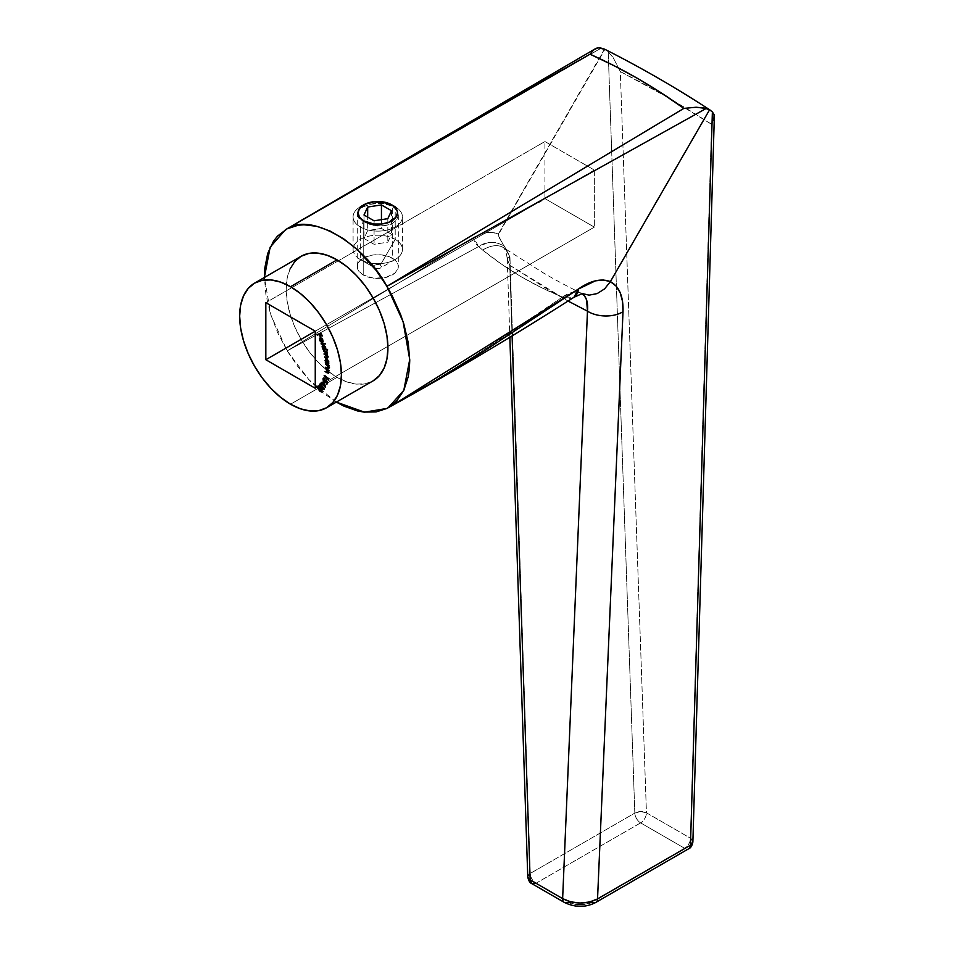 <?xml version="1.0" encoding="UTF-8"?>
<svg xmlns="http://www.w3.org/2000/svg" width="954" height="954" viewBox="0 0 954 954"><rect width="100%" height="100%" fill="white"/><g stroke="black" fill="none" stroke-linecap="round" stroke-linejoin="round"><path stroke-width="0.72" stroke-dasharray="4.77 3.58" d="M357.201 266.571L357.297 212.849L357.595 215.699L357.201 213.791L358.74 210.095L363.188 206.779L369.866 204.287L381.743 203.166L392.297 206.112L392.297 258.176A20.559 11.865 0 0 0 369.89 255.6A20.559 11.865 0 0 0 357.201 266.571A20.559 11.865 0 0 0 363.224 274.967L373.741 278.21L385.619 277.531L394.849 273.166L397.925 268.885L398.319 266.571L397.925 264.258L394.849 259.977L389.184 256.698L381.767 254.933L373.741 254.933L366.336 256.698L360.66 259.977L357.595 264.258L357.595 268.885L358.764 271.115L363.224 274.967L363.224 221.149L363.224 274.967A20.559 11.865 0 0 0 385.619 277.531A20.559 11.865 0 0 0 398.319 266.571A20.559 11.865 0 0 0 392.297 258.176L392.297 206.112L396.757 210.118L398.319 215.008L396.733 219.814L392.237 223.57L385.571 225.585L373.741 225.025M357.297 212.849L358.74 210.095L363.188 206.779L373.718 203.512L385.619 203.691L392.297 206.112L394.861 207.96L397.925 212.515L398.319 215.008L396.733 219.814L392.237 223.57L389.125 224.822L377.748 225.657M290.052 268.98L287.154 278.329L286.176 289.229L287.154 301.249L290.052 313.949L294.75 326.817L301.082 339.374L308.786 351.132L317.587 361.638L327.127 370.486L337.06 377.355L290.541 404.21L337.06 377.355A71.955 41.547 -120 0 0 373.026 380.908L365.322 383.77L356.522 384.116L346.982 381.958L337.06 377.355A71.955 41.547 -120 0 1 290.052 313.949A71.955 41.547 -120 0 1 301.082 256.292M337.072 402.54L323.478 393.215L310.277 381.171L298.101 366.956L287.202 350.881L478.693 246.526L482.593 250.055A41.117 21.739 -56.1 0 1 503.569 247.73L503.318 247.539C502.245 246.621 506.157 248.457 507.242 259.083L509.746 265.248A41.117 21.739 123.9 0 0 503.569 247.73A41.117 21.739 -56.1 0 1 509.746 265.248L548.586 289.98L568.035 301.023L509.746 265.248L512.095 335.927L509.746 265.248L507.242 259.094L507.969 257.425L509.949 257.222L530.174 873.494L634.815 813.07L640.635 811.592L646.442 812.796L623.26 155.073L646.442 812.796L690.481 838.22L692.878 841.845A8.228 4.937 1.7 0 0 690.481 838.22L711.601 124.306L690.481 838.22L646.442 812.796A8.228 4.591 -2 0 0 634.815 813.07L612.027 161.345L634.815 813.07L530.174 873.494L509.949 257.222L498.107 235.113L604.919 49.346L608.199 51.766L613.219 57.693L620.315 71.598L622.89 144.662L620.315 71.598L665.952 96.366L711.601 124.306L713.926 119.131L711.601 124.306C681.168 104.642 650.735 87.076 620.315 71.598L613.219 57.693L608.199 51.766L604.478 49.107L498.274 234.076L492.956 232.573L486.85 232.597L473.422 237.51L287.202 350.881L277.542 332.409L270.316 313.317L265.892 294.547L264.377 276.66M315.249 388.254L594.342 227.124L544.925 198.587L315.249 331.193L544.925 198.587L544.925 141.526L265.832 302.656L544.925 141.526L587.247 165.96L544.925 141.526L544.925 198.587L594.342 227.124L315.249 388.254M587.282 165.972L594.342 170.05L541.49 200.578L594.342 170.05L594.342 171.16L594.342 170.05L587.282 165.972M538.664 202.212L315.249 331.193L538.664 202.212M594.342 171.219L594.342 227.124L594.342 171.219M386.919 408.455L391.152 406.118L386.919 408.455C446.21 375.017 504.726 337.883 562.455 297.064L475.199 355.568L431.291 382.852L386.919 408.455M303.718 218.919L443.419 137.221L601.509 47.986L301.44 220.279M336.333 402.099L308.965 379.787L287.202 350.881L270.984 315.428L264.377 277.483M582.369 293.534L581.177 293.2C561.775 283.541 553.952 279.045 543.959 273.285L503.617 247.754A41.117 21.739 123.9 0 0 482.593 250.055L501.303 263.984L520.872 276.588L541.288 287.571L562.455 297.064L572.746 292.318L577.265 292.055L581.451 293.343C576.156 290.731 569.836 291.972 562.455 297.064L573.938 297.29M564.327 902.412A8.228 4.746 120 0 0 568.441 902.007C576.204 905.692 583.967 905.692 591.718 902.007L684.662 848.309A8.228 4.746 120 0 0 690.481 838.22A8.228 4.746 -60 0 1 684.662 848.309L640.623 822.885A8.228 4.746 120 0 0 646.442 812.796A8.228 4.746 -60 0 1 640.623 822.885A8.228 4.746 60 0 1 634.815 813.07A8.228 4.746 -120 0 0 640.623 822.885L535.981 883.261A8.228 4.746 60 0 1 530.174 873.494A8.228 4.508 -1.9 0 0 527.765 876.821L530.174 873.494C530.627 877.68 532.57 880.936 535.981 883.261L568.441 902.007L535.981 883.261L640.623 822.885L684.662 848.309L591.718 902.007A8.228 4.746 -120 0 0 595.833 902.412M589.226 903.188L583.299 904.607M576.884 904.607L570.945 903.188M623.26 155.025L622.89 144.686L623.26 155.025M608.199 51.766L611.681 151.352L608.199 51.766M611.681 151.376L612.027 161.298L611.681 151.376M573.914 297.314A24.673 14.215 57.4 0 1 562.455 297.064C533.656 285.365 507.027 269.696 482.593 250.055L478.693 246.526A8.228 4.722 60.1 0 1 473.422 237.51L478.693 246.526C490.857 238.25 501.244 244.749 503.95 245.738L496.605 242.757L491.334 242.304L487.291 242.9L478.693 246.526L287.202 350.881L473.422 237.51C483.058 232.12 491.346 230.975 498.274 234.076L499.037 237.474L507.278 251.152L509.949 257.222L507.242 259.083L507.409 258.021M713.926 119.131L714.26 117.58M531.867 883.666A8.228 4.746 120 0 0 535.981 883.261M684.662 848.309A8.228 4.746 -120 0 0 688.776 848.726A8.228 4.746 60 0 1 684.662 848.309M363.224 221.149L358.752 217.584M317.074 334.544L321.224 332.922L320.639 333.268L321.224 332.922L322.667 335.832L322.082 336.166L322.667 335.832L322.058 336.106L320.866 333.733L322.667 335.832L321.224 332.922L317.074 334.544M320.043 334.031L321.2 336.357L320.616 336.69L321.2 336.357L320.592 336.631L319.721 334.21L321.2 336.357L320.043 334.031M321.057 338.133L320.031 340.304L320.616 339.97L322.047 342.021L321.462 342.355L322.047 342.021L320.007 340.244L319.984 338.777M320.27 337.883L322.023 337.883L321.438 338.229L322.023 337.883L323.299 339.529L322.714 339.862L323.299 339.529L323.501 341.413L322.726 342.057M322.5 341.544L321.128 338.288L322.5 341.544M320.854 338.193L320.544 339.803L322.047 342.021L320.449 340.399L320.031 338.384M320.15 338.062L322.392 338.193L323.501 341.413M322.917 341.27L322.798 339.302L321.403 338.133L322.774 341.389L322.941 339.6L321.403 338.133L322.774 341.389M321.116 343.583L326.041 343.583L321.116 343.583M327.246 349.438L327.997 349.665L327.246 349.438M323.609 349.116L322.929 349.152L324.05 348.854L322.726 346.159L323.609 349.116M322.989 345.253L323.811 344.907L323.239 345.241L323.811 344.907L326.161 347.28L325.469 349.319L327.83 349.104L326.053 348.985L326.077 347.053L324.491 345.109L323.239 345.026L322.726 346.183M325.302 348.949L323.513 347.721L323.597 345.551M323.776 345.491L325.481 346.624L325.505 348.866M324.479 349.295L325.779 347.304L323.955 345.479L323.263 347.137L325.064 348.961L324.479 349.295M327.794 353.529L327.294 351.477L323.442 350.965L327.294 351.477L326.84 352.932L327.425 352.586L327.794 353.529L327.127 354.769L328.414 356.462L327.15 357.511L328.414 356.462L327.294 354.673L327.794 353.529L327.294 354.673M327.031 356.951L327.985 356.247L327.794 357.023L324.67 356.82L326.447 357.285L327.985 356.247L326.029 354.435M326.304 353.994L327.365 353.314L327.127 354.089L324.05 353.886L325.719 354.328L327.365 353.314L326.053 351.716M326.268 351.823L327.365 353.314M326.59 354.614L327.985 356.247M327.687 357.619L328.414 356.462M327.52 362.961L326.411 362.472L327.52 362.961M325.636 359.646L326.471 361.995L325.314 362.079L326.471 361.995L325.624 359.777M325.636 360.052L327.21 358.716L326.626 359.05L327.21 358.716L329.178 361.614L328.164 363.212L329.249 363.212L327.89 359.169L326.554 358.573L325.696 359.288M325.576 359.014L327.21 358.716M327.556 362.508L328.76 361.471L327.246 359.241L325.457 360.612L326.041 360.278L327.556 362.508L326.972 362.842L327.556 362.508L326.041 360.278L327.019 359.169L328.713 361.137L328.057 362.627M328.665 368.316L329.5 367.457L327.759 367.91L326.018 366.896L328.414 367.719L329.094 367.123L328.176 365.31L325.433 363.82L329.404 365.43L328.82 366.276L329.404 365.942L328.653 365.668L329.5 367.457L328.57 368.59M328.414 367.719L329.094 367.123L327.842 368.065L328.414 367.719L327.055 367.672L327.639 367.338L326.018 366.396L325.433 366.741L327.759 367.91M329.094 367.123L328.403 365.525M329.5 367.457L328.796 365.585L329.404 365.43L326.006 363.486L325.863 364.07L328.176 365.31M327.914 372.716L325.648 371.142L328.081 372.298L328.844 371.845L325.97 367.946L325.386 368.28L329.333 370.307L328.701 371.118L329.285 370.784L328.498 370.462L329.225 372.215L328.546 372.942M328.081 372.298L328.844 371.845L327.496 372.632L328.081 372.298L325.111 371.011L327.985 372.752M328.844 371.845L328.391 370.402M328.283 372.883L329.178 372.489L328.677 370.355L329.333 370.307L325.97 367.946L325.731 368.518L328.057 369.997M328.426 378.261L329.368 378.571L328.546 379.775L329.368 378.571L328.426 378.261M328.438 378.833L324.491 375.614L324.825 375.053L324.241 375.387L324.825 375.053L328.665 378.702L328.999 377.927L328.808 378.619L324.825 375.053L328.438 378.833M327.616 382.626L326.9 384.355L327.616 382.626M325.028 381.576L326.161 381.731L326.578 380.777L327.52 382.506L326.578 380.777L325.791 381.838M323.489 378.976L324.336 381.278L323.621 378.225L325.266 378.178L323.418 379L324.002 378.655L324.73 380.765L324.145 381.099L326.101 380.825L326.22 379.74L325.636 380.074L326.22 379.74L328.2 382.292L326.22 379.74L326.101 380.825M325.099 378.583L324.002 378.655L325.099 378.583L324.754 377.844L323.621 378.225M325.886 381.135L324.527 380.539L324.002 378.655M323.334 381.552L323.919 381.218L325.994 386.942L325.374 387.348L325.946 387.014L324.849 385.726L325.994 386.942L323.919 381.218L323.334 381.552M324.67 385.523L323.108 383.699L322.273 384.462L323.108 383.699L324.67 385.523M322.583 383.091L321.522 382.28L321.975 381.791L321.391 382.125L321.975 381.791L322.583 383.091M323.478 381.958L323.919 381.218L323.478 381.958M323.311 383.353L325.016 385.333L323.919 382.315L322.738 383.687L323.311 383.353L325.016 385.333L323.919 382.315L323.311 383.353M321.653 387.109L320.401 383.723L322.345 384.223L320.771 384.223L321.009 386.06L322.583 386.287L323.012 388.314L324.086 388.588L324.205 386.883L323.931 389.339M323.215 389.089L322.273 387.193L324.133 389.304L324.205 386.883L324.086 388.588M321.426 387.002L320.556 386.549L320.162 384.212M320.258 383.937L321.808 383.746L322.345 384.223L321.522 384.856L322.106 384.522L321.033 384.033M320.556 384.343L320.437 386.394L322.583 386.287L322.428 388.66L323.978 388.683M322.249 386.573L321.009 386.06M320.067 389.411L320.532 391.104L322.058 391.498L320.043 390.949L319.948 389.304L318.219 388.528L317.825 387.181L318.493 385.738L320.365 386.656L320.198 388.922L321.963 389.375L321.617 391.677M317.932 386.692L318.135 386.072M319.805 386.024L320.365 386.656L319.28 385.702L317.909 386.084M322.058 391.498L322.273 389.995L320.365 386.656M317.956 387.097L319.196 389.101M320.043 388.767L318.6 387.873L318.791 386.275M318.946 386.227L320.222 387.145L320.174 388.683L320.067 386.883L318.517 386.549M320.592 390.58L320.496 389.16L320.592 390.58L321.725 390.973L321.677 389.614L321.725 390.973L320.019 390.913L321.617 391.045M320.627 389.089L321.677 389.614L319.924 389.494M318.314 386.573L318.171 388.457L320.174 388.683M360.314 226.957A24.673 14.238 0 0 0 395.206 226.957A24.673 14.238 0 0 0 395.206 206.815L395.206 206.815A24.673 14.238 180 0 1 402.421 216.88A24.673 14.238 180 0 1 387.193 230.045A24.673 14.238 180 0 1 360.314 226.957L360.314 259.524L375.137 268.074A3.697 2.135 0 0 0 380.372 268.074A3.697 2.135 0 0 0 380.372 265.057L395.206 239.382A24.673 14.238 180 0 1 395.206 259.524A24.673 14.238 180 0 1 360.314 259.524A24.673 14.238 0 0 0 387.193 262.6A24.673 14.238 0 0 0 402.421 249.447A24.673 14.238 0 0 0 395.206 239.382L395.206 206.815L395.206 239.382A24.673 14.238 0 0 0 368.316 236.294A24.673 14.238 0 0 0 353.087 249.447A24.673 14.238 0 0 0 360.314 259.524L360.314 226.957A24.673 14.238 180 0 1 353.087 216.88A24.673 14.238 180 0 1 368.316 203.727A24.673 14.238 180 0 1 395.206 206.815A24.673 14.238 0 0 0 360.314 206.815A24.673 14.238 0 0 0 360.314 226.957L363.557 221.34L360.314 226.957M360.314 259.524L360.314 259.524A24.673 14.238 180 0 1 360.314 239.382A24.673 14.238 180 0 1 395.206 239.382L380.372 265.057A3.697 2.135 0 0 0 375.137 265.057A3.697 2.135 0 0 0 375.137 268.074L360.314 259.524L376.341 268.539L380.372 268.074L381.457 266.571L380.372 265.057L377.76 264.437L375.137 265.057L374.051 266.571L375.137 268.074M391.712 204.8L395.206 206.815M381.445 219.658L381.445 228.411L367.684 230.546L367.684 217.118L367.684 230.546L363.999 238.488L374.075 244.296L387.825 242.173L391.51 234.231L381.445 228.411L381.445 219.658M391.51 210.727L391.51 234.231L391.51 210.727M387.825 218.669L387.825 242.173L387.825 218.669M374.075 220.803L374.075 244.296L374.075 220.803M363.999 214.984L363.999 238.488L363.999 214.984M381.445 228.411L391.51 234.231L387.825 242.173L374.075 244.296L363.999 238.488L367.684 230.546L381.445 228.411M398.319 214.984L398.319 266.571M507.242 259.083L509.841 337.299M395.206 259.524L380.372 268.074M402.421 249.447L402.421 216.88M353.087 249.447L353.087 216.88"/><path stroke-width="1.43" d="M377.748 225.657L369.902 224.023L363.224 221.149L357.595 215.699L359.121 218.001M285.473 229.699L590.013 54.199L438.148 140.357L285.473 229.699L270.161 247.181L264.377 277.483L264.747 268.384L267.74 253.359L273.571 241.1L277.519 236.091L287.202 228.757L298.006 225.275L303.944 224.774L316.716 226.289L330.156 231.071L343.857 238.977L357.345 249.721L376.019 270.244L386.919 286.319L683.875 108.386L661.504 93.075L638.393 78.872L614.531 65.945L590.013 54.199L593.746 49.894L596.5 48.201L599.672 47.7L604.919 49.346L598.015 47.783L593.746 49.894L590.013 54.199C623.212 69.082 654.492 87.136 683.875 108.386L696.11 107.242L704.076 107.981L709.585 109.77L610.381 281.597C601.056 278.127 590.407 280.607 578.422 289.026L391.128 406.13L436.455 380.157L484.787 350.583L578.422 289.026L595.391 280.858L603.178 279.987L610.381 281.597L604.633 288.847L597.18 293.582L589.071 295.156L581.451 293.343L584.516 295.943L586.579 299.878L587.473 311.171L568.071 301.047L587.473 311.171L562.633 898.62L530.162 879.874L562.633 898.644A8.228 4.746 -60 0 1 562.633 898.62L530.162 879.874A8.228 4.746 120 0 0 530.162 879.91L512.095 335.927L530.162 879.874L528.385 878.455L527.765 876.571M326.518 407.775L373.026 380.908A71.955 41.547 -120 0 0 384.057 323.263A71.955 41.547 -120 0 0 337.06 259.858L290.541 286.713A71.955 41.547 60 0 1 337.549 350.118A71.955 41.547 60 0 1 326.518 407.775A71.955 41.547 60 0 1 290.541 404.21L280.619 397.341L271.067 388.493L262.278 377.987L254.563 366.229L248.243 353.672L243.532 340.805L240.635 328.104L239.669 316.084L240.635 305.185L243.532 295.835L248.243 288.394L254.563 283.147L262.278 280.297L271.067 279.939L280.619 282.11L290.541 286.713L300.462 293.57L310.014 302.418L318.803 312.936L326.518 324.682L332.839 337.239L337.549 350.118L340.435 362.806L341.413 374.827L340.435 385.726L337.549 395.075L332.839 402.516L326.518 407.775L318.803 410.625L310.014 410.971L300.462 408.813L290.541 404.21A71.955 41.547 60 0 1 243.532 340.805A71.955 41.547 60 0 1 254.563 283.147A71.955 41.547 60 0 1 290.541 286.713L337.06 259.858A71.955 41.547 -120 0 0 301.082 256.292L294.75 261.539L290.052 268.98M322.273 387.36L321.069 387.455L322.273 387.193L322.166 388.97L323.883 389.411L323.621 387.217L323.024 389.077L322.011 386.62L320.878 386.823L320.139 385.893L320.329 384.426L321.772 384.557L321.236 384.08L319.673 384.271L320.019 386.442L322.702 389.471L324.002 389.232L323.621 387.217L323.501 388.922L324.098 388.576M327.616 382.626L325.636 380.074L325.302 381.469L324.145 381.099L323.358 379.215L324.682 378.511L323.287 378.201L323.036 380.002L324.098 381.636L325.576 382.065L325.994 381.111L327.079 382.506L326.9 384.355L327.616 382.626L325.636 380.074L325.517 381.171L324.145 381.099L323.418 379L324.682 378.511L323.036 378.559L323.966 381.493L325.994 381.111L327.079 382.506L326.9 384.355L327.616 382.626M325.386 368.28L328.259 372.179L327.639 372.692L325.064 371.476L328.271 373.217L328.093 370.689L328.748 370.641L325.386 368.28L328.259 372.179L327.496 372.632L325.064 371.476L326.793 372.692L328.653 372.561L328.093 370.689L328.748 370.641L325.386 368.28M328.057 363.283L328.593 361.948L326.626 359.05L325.064 360.385L326.137 362.186L325.362 362.603L328.725 364.07L327.926 360.218L325.433 359.109L325.362 362.603L328.725 364.07L328.14 363.224M323.239 345.241L322.297 347.387L323.764 349.021L323.108 349.713L327.413 349.999L325.469 349.319L325.183 346.731L323.239 345.241L322.142 346.517L323.108 349.713L327.413 349.999L325.469 349.319L325.576 347.614L322.667 345.36M319.984 338.777L319.721 340.411L321.462 342.355L319.912 339.97L320.27 338.527L322.142 342.391L322.857 341.878L322.476 339.374L320.818 337.919L319.566 338.396L319.864 340.733L321.462 342.355L320.031 340.304L320.472 338.467L322.142 342.391L322.917 341.747L322.714 339.862L321.438 338.229L319.948 337.99L320.52 337.656M315.249 388.254L315.249 331.193L265.832 302.656L265.832 359.73L315.249 388.254L315.249 331.193L265.832 359.73L315.249 388.254M317.074 334.544L319.101 334.484L320.27 336.822L319.459 334.365L320.58 333.96L322.082 336.166L320.639 333.268L317.074 334.544L319.101 334.484L320.27 336.822L319.459 334.365L320.58 333.96L322.082 336.166L320.639 333.268L317.074 334.544M321.116 343.583L325.457 343.929L321.116 343.583M323.442 350.965L326.781 353.648L326.542 354.435L324.169 354.435L326.578 355.258L327.401 356.581L327.21 357.356L324.777 357.392L327.58 357.869L326.709 351.811L323.442 350.965L326.781 353.648L324.05 353.886L327.401 356.581L326.447 357.285L324.67 356.82L326.566 357.857L327.83 356.796L326.721 355.007L326.709 351.811L323.442 350.965M325.433 363.82L328.51 367.469L328.116 368.101L325.433 367.242L328.629 368.554L328.212 365.919L328.82 365.776L325.433 363.82L328.51 367.469L327.842 368.065L325.433 367.242L327.186 368.244L328.915 367.791L328.212 365.919L328.82 365.776L325.433 363.82M328.426 378.261L328.236 378.953L324.241 375.387L328.546 379.775L328.426 378.261L328.236 378.953L324.121 375.828L328.546 379.775L328.426 378.261M323.334 381.552L322.345 383.234L321.188 382.482L325.374 387.348L323.334 381.552L322.345 383.234L321.188 382.482L325.374 387.348L323.334 381.552M319.709 391.14L321.307 391.951L321.689 390.341L319.673 386.823L318.159 385.976L317.443 387.753L319.709 391.14L321.474 391.844L321.391 389.709L320.198 388.922L319.793 386.99L317.742 386.203L317.372 387.431L319.709 391.14M604.478 49.107L604.407 49.071C641.028 67.579 676.303 87.947 710.289 110.187M570.945 903.188L568.441 902.007A8.228 4.746 -60 0 1 564.327 902.412A8.228 4.746 -60 0 1 562.633 898.644A8.228 4.746 120 0 1 562.633 898.62L570.659 901.828L580.092 903.009L589.524 901.995L597.538 898.942C585.911 904.428 574.272 904.32 562.633 898.62L587.473 311.171A24.673 14.775 2.4 0 0 623.01 311.719L597.538 898.942L623.01 311.719A24.673 14.775 -177.6 0 1 587.473 311.171C588.272 302.06 586.269 296.11 581.451 293.343L589.071 295.156L597.18 293.582L604.633 288.847L610.369 281.621L616.105 286.081L620.195 292.759L622.545 301.452L623.01 311.719C623.475 296.491 619.253 286.45 610.369 281.621L709.585 109.77L710.277 110.187M714.331 116.078L714.26 117.58L714.069 114.647L712.376 111.904L690.469 845.208L597.538 898.942A8.228 4.746 60 0 1 595.833 902.412A8.228 4.746 -120 0 0 597.538 898.942L690.469 845.208L712.376 111.904L709.585 109.77L712.376 111.904L714.069 114.647L713.926 119.131M265.832 302.656L265.832 359.73L315.249 331.193L265.832 302.656M541.49 200.578L538.664 202.212L541.49 200.578M595.081 48.916L287.202 228.757C310.467 212.36 363.641 243.055 386.919 286.319L392.046 295.466L400.501 314.283L403.792 323.883L408.229 342.665L409.743 360.54L409.361 368.816L408.24 376.639L403.816 390.341L396.602 401.109L392.046 405.223L386.919 408.455L376.103 411.925L363.879 412.092L357.404 410.924L343.965 406.13L336.333 402.099L364.5 412.164L386.919 408.455L391.152 406.118C452.888 372.036 513.824 335.76 573.938 297.29L578.422 289.026A24.673 14.215 57.4 0 1 573.914 297.314M373.026 380.908L379.358 375.661L384.057 368.22L386.954 358.871L387.932 347.971L386.954 335.951L384.057 323.263L379.358 310.384L373.026 297.827L365.322 286.069L356.522 275.563L346.982 266.715L337.06 259.858L327.127 255.255L317.587 253.084L308.786 253.442L301.082 256.292L254.563 283.147M373.741 225.025L363.224 221.149M709.585 109.77L706.222 108.446L386.919 286.319L403.089 321.653L409.731 359.491L403.804 390.341L388.039 407.847M301.607 220.171L303.718 218.919M509.841 337.299L527.765 876.821A8.228 4.508 -1.9 0 0 530.162 879.874L562.633 898.644A8.228 4.746 120 0 0 564.327 902.412C575.25 907.659 585.756 907.659 595.833 902.412A8.228 4.746 60 0 1 591.718 902.007L589.226 903.188M583.299 904.607L576.884 904.607M692.878 841.75L690.469 845.208A8.228 4.746 60 0 1 688.776 848.714A8.228 4.746 -120 0 0 690.469 845.208A8.228 4.937 1.7 0 0 692.878 841.833L714.331 116.722M683.875 108.386L386.919 286.319L706.222 108.446L696.11 107.242L683.875 108.386M535.981 883.261L531.867 883.666L530.162 879.874A8.228 4.746 120 0 0 531.867 883.666C529.875 882.927 528.504 880.649 527.765 876.821M320.866 333.733L319.459 334.365L320.866 333.733M319.721 334.21L317.36 335.116L317.706 334.317L319.721 334.21M322.142 342.391L322.5 341.544L322.977 341.985M320.019 339.171L320.329 337.811M322.202 341.723L321.343 338.157L320.818 338.467L322.667 339.755L322.202 341.723L320.818 338.467L322.369 339.934L322.202 341.723M325.35 343.631L321.319 344.144L325.35 343.631M322.881 347.053L323.811 344.907M323.239 345.026L322.726 346.183M323.251 345.92L323.978 345.479M323.966 345.479L323.394 345.813L325.254 347.816L324.932 349.2L322.786 347.769L323.394 345.813L325.517 347.459L324.479 349.295L322.679 347.471L323.311 345.813M324.479 349.295L325.708 348.687M326.721 355.007L327.21 353.862M327.794 357.619L326.566 357.857L327.83 356.796M326.566 357.857L324.777 357.392L325.35 356.999L327.937 357.607M327.401 356.581L326.447 357.285M327.031 356.951L327.985 356.247L327.425 357.034M327.031 354.828L324.169 354.435L327.162 354.924M326.781 353.648L325.719 354.328M326.304 353.994L327.365 353.314L326.304 353.994M326.578 352.026L323.549 351.513L326.602 352.038M327.985 356.784L327.234 357.345M326.626 359.05L325.576 359.014M325.624 359.777L325.886 358.919M326.018 358.776L325.624 359.849M328.725 362.067L328.069 362.627M328.188 361.804L326.972 362.842L325.457 360.612L326.662 359.575L328.188 361.804L326.447 362.496L325.457 360.612L326.662 359.575L328.546 361.602L326.972 362.842M327.556 362.508L328.76 361.471L327.556 362.508M327.246 359.241L326.041 360.278L327.246 359.241M325.457 360.612L326.662 359.575M328.57 368.59L328.915 367.791M329.5 367.457L327.759 367.91M328.51 367.469L327.842 368.065M328.414 367.719L329.094 367.123L328.414 367.719M328.367 365.477L328.832 366.145M328.069 368.077L328.939 368.327M328.307 373.205L328.653 372.561M329.225 372.215L327.377 372.358M328.259 372.179L327.496 372.632M328.081 372.298L328.844 371.845L328.081 372.298M328.772 372.132L328.021 372.668M327.675 372.561L328.57 372.942M327.174 383.699L327.52 382.506L327.174 383.699M326.459 381.338L324.539 381.159M323.489 378.869L323.692 378.07M323.943 377.82L323.036 378.559M323.418 379L324.515 378.929M325.099 378.583L324.002 378.655L325.099 378.583M325.517 381.171L324.145 381.099M326.173 380.586L326.22 379.74M324.825 381.421L326.161 381.731M322.69 383.937L321.88 384.009L322.583 383.091L322.69 383.937M322.929 382.9L323.478 381.958L322.929 382.9M322.738 383.687L323.668 382.471L324.754 385.476L322.738 383.687L323.346 382.649L324.432 385.666L322.738 383.687M324.467 389.077L322.75 388.636M323.978 388.683L322.428 388.66L322.011 386.62L320.437 386.394L320.186 384.557L321.259 384.092L321.522 384.856L319.817 384.057L320.222 386.74L321.069 387.455L321.653 387.109L320.794 386.406M320.127 384.641L320.365 383.758M320.186 384.557L320.794 384.355M321.188 383.997L320.568 384.343M321.009 386.06L322.583 386.287M323.501 388.922L322.428 388.66M324.133 389.304L323.144 389.029M322.273 387.193L321.212 386.835M320.15 384.903L320.401 383.723M319.196 389.101L318.469 388.373M317.956 387.097L318.326 385.869M322.058 391.498L320.294 390.806M320.592 390.58L321.725 390.973L320.019 390.913L319.912 389.649M318.231 385.965L317.932 386.895M320.174 388.683L318.529 388.862L318.076 386.704L319.817 387.038L319.59 389.017L318.171 388.457L318.076 386.704L319.495 387.229L319.59 389.017L320.246 388.612M321.677 389.614L320.747 389.053M320.055 389.423L321.212 390.15L321.14 391.307L321.725 390.973L320.019 390.913L320.568 389.113L321.426 389.769L321.14 391.307L320.019 390.913M319.018 386.215L318.314 386.573M318.076 386.704L318.779 386.287M395.206 206.815L391.712 204.8A19.736 11.388 180 0 1 391.712 220.911A19.736 11.388 180 0 1 363.808 220.911L373.908 224.035L381.612 224.035L388.719 222.33L395.993 217.214L397.496 212.861L397.114 210.631L395.993 208.497L391.712 204.8L385.309 202.331L373.908 201.676L366.789 203.381L359.527 208.497L358.024 212.861L359.527 217.214L363.808 220.911A19.736 11.388 180 0 1 363.808 204.8A19.736 11.388 180 0 1 391.712 204.8L395.206 206.815M367.684 207.042L381.445 204.919L391.51 210.727L387.825 218.669L374.075 220.803L363.999 214.984L367.684 207.042L381.445 204.919L381.445 219.658L381.445 204.919L391.51 210.727L387.825 218.669L374.075 220.803L363.999 214.984L367.684 207.042L367.684 217.118L367.684 207.042M573.938 297.29L582.369 293.534M564.327 902.412L531.867 883.666M595.833 902.412L688.776 848.714C690.779 847.987 692.139 845.685 692.878 841.845M360.314 206.815L363.808 204.8"/></g></svg>
